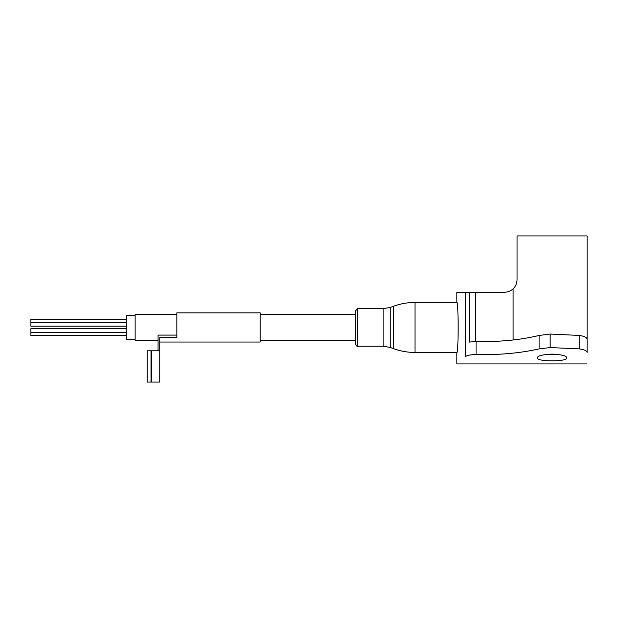 <?xml version="1.0" encoding="UTF-8"?>
<svg xmlns="http://www.w3.org/2000/svg" width="618" height="618" viewBox="0 0 618 618"><rect width="100%" height="100%" fill="white"/><g stroke="black" fill="none" stroke-linecap="round" stroke-linejoin="round"><path stroke-width="0.93" d="M476.069 341.484L476.069 354.554C470.792 354.608 467.27 355.288 465.508 356.578C453.998 366.343 453.998 366.343 465.508 356.578C467.27 355.288 470.792 354.608 476.069 354.554C499.089 355.072 520.101 353.187 539.105 348.892L550.167 347.571L579.197 348.861C584.219 349.533 586.853 350.723 587.1 352.438L587.1 339.236C586.861 337.413 584.226 336.146 579.197 335.427L550.167 334.052L539.105 335.458C520.124 340.031 499.112 342.04 476.069 341.484L469.386 342.078L469.386 292.221L504.543 292.221C507.826 292.175 510.677 291.047 513.102 288.838C515.636 286.397 516.957 283.353 517.057 279.707L517.057 235.929L587.1 235.929L587.1 352.438M537.482 357.984C536.37 353.11 567.764 353.11 566.667 357.984C567.741 361.785 536.455 361.8 537.482 357.984M159.738 342.04L260.217 342.04L260.217 312.855L176.833 312.855L176.833 337.66L159.738 337.66L159.738 350.8L147.223 350.8L147.223 382.071L151.024 382.071L151.024 350.8M158.069 350.8L158.069 335.095L176.833 335.095M260.217 314.523L355.528 314.523M587.1 363.932L456.849 363.932L456.849 352.469C458.571 353.959 458.564 300.951 456.849 302.434L456.849 292.221L469.386 292.221M513.102 340L513.102 288.838M357.613 308.691L357.613 346.211C357.104 346.628 356.408 345.933 355.528 344.126L355.528 310.769L357.613 308.691L383.129 308.691L390.259 307.432L393.62 306.204C400.534 303.701 407.664 302.441 415.01 302.434L456.849 302.434M355.528 344.126L355.528 340.371L260.217 340.371M135.133 339.545L126.798 339.545L126.798 315.358L135.133 315.358M176.833 314.523L135.133 314.523L135.133 340.371L158.069 340.371M151.024 382.071L159.738 382.071L159.738 350.8M126.798 335.582L30.9 335.582L30.9 328.699L126.798 328.699M126.798 326.196L30.9 326.196L30.9 322.449L126.798 322.449M30.9 322.449L30.9 319.321L126.798 319.321M550.53 354.137L553.589 354.137M465.508 356.578L465.508 292.221M475.821 341.484L475.821 292.221M539.105 348.892L539.105 335.458M550.167 347.571L550.167 334.052M579.197 348.861L579.197 335.427M415.01 302.434L415.01 352.469L456.849 352.469M383.129 308.691L383.129 346.211L357.613 346.211M390.259 307.432L390.259 347.471L383.129 346.211M393.62 306.204L393.62 348.691C400.534 351.202 407.664 352.453 415.01 352.469M151.758 382.071L151.758 350.8M390.259 347.471L393.62 348.691M30.9 332.453L126.798 332.453"/></g></svg>
